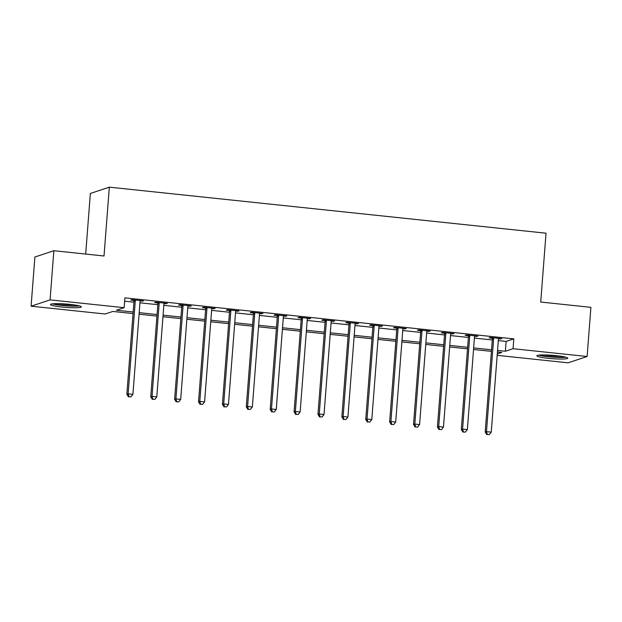 <?xml version="1.0" encoding="UTF-8"?>
<svg xmlns="http://www.w3.org/2000/svg" width="622" height="622" viewBox="0 0 622 622"><rect width="100%" height="100%" fill="white"/><g stroke="black" fill="none" stroke-linecap="round" stroke-linejoin="round"><path stroke-width="0.93" d="M69.905 304.376A15.48 1.687 4.4 0 1 81.342 306.895A15.48 1.687 4.4 0 1 61.912 307.043A15.48 1.687 4.4 0 1 50.475 304.523A15.48 1.687 4.4 0 1 69.905 304.376M556.309 355.667A15.48 1.687 4.4 0 1 567.738 358.179A15.48 1.687 4.4 0 1 548.309 358.326A15.48 1.687 4.4 0 1 536.872 355.807A15.48 1.687 4.4 0 1 556.309 355.667M85.688 254.064L90.353 193.465L109.324 187.16L546.03 233.203L540.728 302.043L590.9 307.338L587.114 356.507L568.143 362.82L497.172 355.333M133.061 313.574L112.846 311.443L105.157 314.001L31.1 306.195L50.071 299.882L124.128 307.688L116.438 310.254L133.178 312.019M50.071 299.882L53.857 250.713L34.886 257.018L31.1 306.195M498.3 340.599L506.121 341.424L513.811 338.866L124.89 297.86L124.128 307.688M124.625 301.196L133.94 302.183M139.95 302.813L157.825 304.702M163.843 305.332L181.717 307.221M187.735 307.851L205.61 309.74M211.62 310.37L229.495 312.26M235.513 312.889L253.387 314.779M259.405 315.408L277.28 317.298M283.29 317.928L301.165 319.817M307.182 320.447L325.057 322.336M331.075 322.966L348.95 324.855M354.96 325.485L372.835 327.374M378.852 328.004L396.727 329.893M402.745 330.523L420.62 332.412M426.63 333.042L444.505 334.931M450.522 335.561L468.397 337.443M474.415 338.08L492.282 339.962M498.479 338.881L501.822 338.671L490.354 337.458L489.071 337.886L492.181 338.212M474.594 336.362L477.929 336.152L466.469 334.939L465.186 335.367L468.296 335.693M450.701 333.843L454.044 333.633L442.576 332.42L441.293 332.848L444.403 333.174M426.809 331.324L430.152 331.114L418.684 329.901L417.401 330.329L420.511 330.655M402.924 328.805L406.267 328.595L394.799 327.382L393.516 327.81L396.626 328.136M379.031 326.286L382.375 326.076L370.906 324.863L369.623 325.29L372.733 325.617M355.139 323.767L358.482 323.557L347.014 322.344L345.731 322.771L348.841 323.098M331.254 321.247L334.597 321.038L323.129 319.825L321.846 320.252L324.956 320.579M307.361 318.728L310.705 318.518L299.236 317.306L297.954 317.733L301.064 318.06M283.469 316.209L286.812 315.999L275.344 314.786L274.061 315.214L277.171 315.541M259.584 313.69L262.927 313.48L251.459 312.267L250.176 312.695L253.286 313.022M235.691 311.171L239.035 310.961L227.566 309.748L226.284 310.176L229.394 310.502M211.799 308.652L215.142 308.442L203.674 307.229L202.391 307.657L205.501 307.983M187.914 306.133L191.257 305.923L179.789 304.71L178.506 305.138L181.616 305.464M164.021 303.614L167.365 303.404L155.897 302.191L154.614 302.619L157.724 302.945M140.129 301.095L143.472 300.885L132.004 299.672L130.729 300.099L133.831 300.426M53.857 250.713L104.022 256L109.324 187.16M513.811 338.866L513.057 348.701L587.114 356.507M497.546 350.435L505.367 351.259L513.057 348.701M139.196 312.648L157.071 314.538M163.088 315.167L180.963 317.057M186.973 317.687L204.848 319.576M210.866 320.206L228.74 322.095M234.758 322.725L252.633 324.614M258.643 325.244L276.518 327.133M282.536 327.763L300.41 329.644M306.428 330.282L324.303 332.164M330.313 332.801L348.188 334.683M354.206 335.32L372.08 337.202M378.098 337.839L395.973 339.721M401.983 340.358L419.858 342.24M425.876 342.877L443.75 344.759M449.768 345.397L467.635 347.278M473.653 347.916L491.528 349.797M497.273 353.949L501.775 352.456L497.429 351.998M491.411 351.36L473.536 349.478M467.519 348.841L449.644 346.959M443.626 346.322L425.759 344.44M419.741 343.803L401.866 341.921M395.849 341.284L377.974 339.402M371.956 338.765L354.089 336.883M348.071 336.245L330.196 334.364M324.179 333.726L306.304 331.845M300.286 331.207L282.419 329.326M276.401 328.688L258.527 326.807M252.509 326.169L234.634 324.287M228.616 323.65L210.749 321.768M204.731 321.131L186.857 319.249M180.839 318.612L162.964 316.73M156.946 316.093L139.079 314.211M506.121 341.424L505.367 351.259M500.586 338.539L500.539 339.099M476.693 336.02L476.654 336.58M452.8 333.501L452.762 334.061M428.916 330.982L428.869 331.542M405.023 328.463L404.984 329.022M381.13 325.944L381.092 326.503M357.246 323.424L357.199 323.984M333.353 320.905L333.314 321.465M309.468 318.386L309.422 318.946M285.576 315.867L285.529 316.427M261.683 313.348L261.644 313.908M237.798 310.829L237.752 311.389M213.906 308.31L213.859 308.87M190.013 305.791L189.974 306.351M166.128 303.272L166.082 303.831M142.236 300.753L142.189 301.312M493.627 338.796L492.344 339.223L485.199 432.057L486.482 431.637L493.627 338.796A1.983 1.913 71.6 0 0 493.541 338.049L493.464 337.785M487.337 434.467L489.242 434.669L487.337 434.467L486.482 431.637L491.256 432.134L498.401 339.301A1.983 1.913 71.6 0 1 498.595 338.578L498.712 338.345M492.344 339.223A1.983 1.913 71.6 0 0 492.259 338.477L492.01 337.637M485.199 432.057L486.824 434.638M489.242 434.669L491.256 432.134M469.734 336.277L468.452 336.704L461.306 429.538L462.589 429.118L469.734 336.277A1.983 1.913 71.6 0 0 469.657 335.53L469.571 335.266M463.444 431.948L465.357 432.15L463.444 431.948L462.589 429.118L467.371 429.615L474.516 336.782A1.983 1.913 71.6 0 1 474.71 336.059L474.827 335.826M468.452 336.704A1.983 1.913 71.6 0 0 468.374 335.958L468.117 335.118M461.306 429.538L462.931 432.119M465.357 432.15L467.371 429.615M445.842 333.757L444.567 334.185L437.421 427.026L438.704 426.599L445.842 333.757A1.983 1.913 71.6 0 0 445.764 333.011L445.686 332.747M439.552 429.429L441.464 429.631L439.552 429.429L438.704 426.599L443.478 427.096L450.623 334.263A1.983 1.913 71.6 0 1 450.818 333.54L450.934 333.306M444.567 334.185A1.983 1.913 71.6 0 0 444.481 333.439L444.225 332.599M437.421 427.026L439.039 429.6M441.464 429.631L443.478 427.096M421.957 331.238L420.674 331.666L413.529 424.507L414.812 424.08L421.957 331.238A1.983 1.913 71.6 0 0 421.872 330.492L421.794 330.228M415.667 426.91L417.572 427.112L415.667 426.91L414.812 424.08L419.586 424.577L426.731 331.744A1.983 1.913 71.6 0 1 426.925 331.021L427.042 330.787M420.674 331.666A1.983 1.913 71.6 0 0 420.589 330.92L420.34 330.08M413.529 424.507L415.154 427.081M417.572 427.112L419.586 424.577M398.064 328.719L396.782 329.147L389.636 421.988L390.919 421.56L398.064 328.719A1.983 1.913 71.6 0 0 397.987 327.973L397.901 327.708M391.774 424.391L393.687 424.593L391.774 424.391L390.919 421.56L395.701 422.058L402.846 329.225A1.983 1.913 71.6 0 1 403.04 328.502L403.157 328.268M396.782 329.147A1.983 1.913 71.6 0 0 396.704 328.4L396.447 327.561M389.636 421.988L391.261 424.562M393.687 424.593L395.701 422.058M564.714 356.927A13.396 1.462 4.4 0 1 561.868 357.176A13.396 1.462 4.4 0 1 540.059 355.038M538.784 355.154A15.379 1.679 -175.6 0 0 563.268 357.432A15.379 1.679 -175.6 0 0 565.958 357.246M545.028 354.952A12.401 1.353 -175.6 0 0 559.816 356.087M78.31 305.643A13.396 1.462 4.4 0 1 62.565 305.285A13.396 1.462 4.4 0 1 53.663 303.746M58.623 303.66A12.401 1.353 -175.6 0 0 62.9 304.22A12.401 1.353 -175.6 0 0 73.419 304.803M52.388 303.863A15.379 1.679 -175.6 0 0 62.06 305.456A15.379 1.679 -175.6 0 0 79.554 305.954M374.172 326.2L372.897 326.628L365.752 419.469L367.034 419.041L374.172 326.2A1.983 1.913 71.6 0 0 374.094 325.454L374.016 325.189M367.882 421.872L369.795 422.074L367.882 421.872L367.034 419.041L371.808 419.547L378.953 326.705A1.983 1.913 71.6 0 1 379.148 325.982L379.264 325.749M372.897 326.628A1.983 1.913 71.6 0 0 372.811 325.881L372.555 325.042M365.752 419.469L367.369 422.043M369.795 422.074L371.808 419.547M350.287 323.681L349.004 324.109L341.859 416.95L343.142 416.522L350.287 323.681A1.983 1.913 71.6 0 0 350.202 322.935L350.124 322.67M343.997 419.352L345.902 419.555L343.997 419.352L343.142 416.522L347.916 417.028L355.061 324.186A1.983 1.913 71.6 0 1 355.255 323.463L355.372 323.23M349.004 324.109A1.983 1.913 71.6 0 0 348.919 323.362L348.67 322.523M341.859 416.95L343.484 419.523M345.902 419.555L347.916 417.028M326.394 321.162L325.112 321.59L317.966 414.431L319.249 414.003L326.394 321.162A1.983 1.913 71.6 0 0 326.317 320.416L326.239 320.151M320.105 416.841L322.017 417.035L320.105 416.841L319.249 414.003L324.031 414.509L331.176 321.667A1.983 1.913 71.6 0 1 331.37 320.944L331.487 320.711M325.112 321.59A1.983 1.913 71.6 0 0 325.034 320.843L324.777 320.003M317.966 414.431L319.591 417.004M322.017 417.035L324.031 414.509M302.502 318.643L301.227 319.07L294.082 411.912L295.364 411.484L302.502 318.643A1.983 1.913 71.6 0 0 302.424 317.896L302.346 317.632M296.212 414.322L298.125 414.516L296.212 414.322L295.364 411.484L300.138 411.989L307.284 319.148A1.983 1.913 71.6 0 1 307.478 318.425L307.595 318.192M301.227 319.07A1.983 1.913 71.6 0 0 301.141 318.324L300.885 317.484M294.082 411.912L295.699 414.485M298.125 414.516L300.138 411.989M278.617 316.124L277.334 316.551L270.189 409.393L271.472 408.965L278.617 316.124A1.983 1.913 71.6 0 0 278.532 315.377L278.454 315.113M272.327 411.803L274.232 411.997L272.327 411.803L271.472 408.965L276.254 409.47L283.391 316.629A1.983 1.913 71.6 0 1 283.585 315.906L283.702 315.673M277.334 316.551A1.983 1.913 71.6 0 0 277.249 315.805L277 314.965M270.189 409.393L271.814 411.966M274.232 411.997L276.254 409.47M254.725 313.605L253.442 314.032L246.296 406.874L247.579 406.446L254.725 313.605A1.983 1.913 71.6 0 0 254.647 312.858L254.569 312.594M248.435 409.284L250.347 409.478L248.435 409.284L247.579 406.446L252.361 406.951L259.506 314.11A1.983 1.913 71.6 0 1 259.701 313.387L259.817 313.154M253.442 314.032A1.983 1.913 71.6 0 0 253.364 313.286L253.107 312.446M246.296 406.874L247.921 409.447M250.347 409.478L252.361 406.951M230.832 311.086L229.557 311.513L222.412 404.354L223.695 403.927L230.832 311.086A1.983 1.913 71.6 0 0 230.754 310.339L230.676 310.075M224.542 406.765L226.455 406.959L224.542 406.765L223.695 403.927L228.468 404.432L235.614 311.591A1.983 1.913 71.6 0 1 235.808 310.868L235.925 310.635M229.557 311.513A1.983 1.913 71.6 0 0 229.471 310.767L229.223 309.927M222.412 404.354L224.029 406.936M226.455 406.959L228.468 404.432M206.947 308.566L205.664 308.994L198.519 401.835L199.802 401.408L206.947 308.566A1.983 1.913 71.6 0 0 206.862 307.82L206.784 307.563M200.657 404.246L202.562 404.448L200.657 404.246L199.802 401.408L204.584 401.913L211.721 309.072A1.983 1.913 71.6 0 1 211.915 308.349L212.032 308.115M205.664 308.994A1.983 1.913 71.6 0 0 205.579 308.248L205.33 307.408M198.519 401.835L200.144 404.417M202.562 404.448L204.584 401.913M183.055 306.047L181.772 306.475L174.626 399.316L175.909 398.889L183.055 306.047A1.983 1.913 71.6 0 0 182.977 305.301L182.899 305.044M176.765 401.726L178.677 401.929L176.765 401.726L175.909 398.889L180.691 399.394L187.836 306.553A1.983 1.913 71.6 0 1 188.031 305.83L188.147 305.596M181.772 306.475A1.983 1.913 71.6 0 0 181.694 305.729L181.437 304.889M174.626 399.316L176.251 401.898M178.677 401.929L180.691 399.394M159.162 303.528L157.887 303.956L150.742 396.797L152.025 396.37L159.162 303.528A1.983 1.913 71.6 0 0 159.084 302.782L159.007 302.525M152.872 399.207L154.785 399.41L152.872 399.207L152.025 396.37L156.798 396.875L163.944 304.034A1.983 1.913 71.6 0 1 164.138 303.311L164.255 303.077M157.887 303.956A1.983 1.913 71.6 0 0 157.801 303.209L157.553 302.37M150.742 396.797L152.359 399.378M154.785 399.41L156.798 396.875M135.277 301.009L133.994 301.437L126.849 394.278L128.132 393.85L135.277 301.009A1.983 1.913 71.6 0 0 135.192 300.263L135.114 300.006M128.987 396.688L130.892 396.89L128.987 396.688L128.132 393.85L132.914 394.356L140.051 301.514A1.983 1.913 71.6 0 1 140.245 300.791L140.362 300.558M133.994 301.437A1.983 1.913 71.6 0 0 133.909 300.69L133.66 299.851M126.849 394.278L128.474 396.859M130.892 396.89L132.914 394.356M493.541 338.049L492.259 338.477M469.657 335.53L468.374 335.958M445.764 333.011L444.481 333.439M421.872 330.492L420.589 330.92M397.987 327.973L396.704 328.4M374.094 325.454L372.811 325.881M350.202 322.935L348.919 323.362M326.317 320.416L325.034 320.843M302.424 317.896L301.141 318.324M278.532 315.377L277.249 315.805M254.647 312.858L253.364 313.286M230.754 310.339L229.471 310.767M206.862 307.82L205.579 308.248M182.977 305.301L181.694 305.729M159.084 302.782L157.801 303.209M135.192 300.263L133.909 300.69"/></g></svg>
